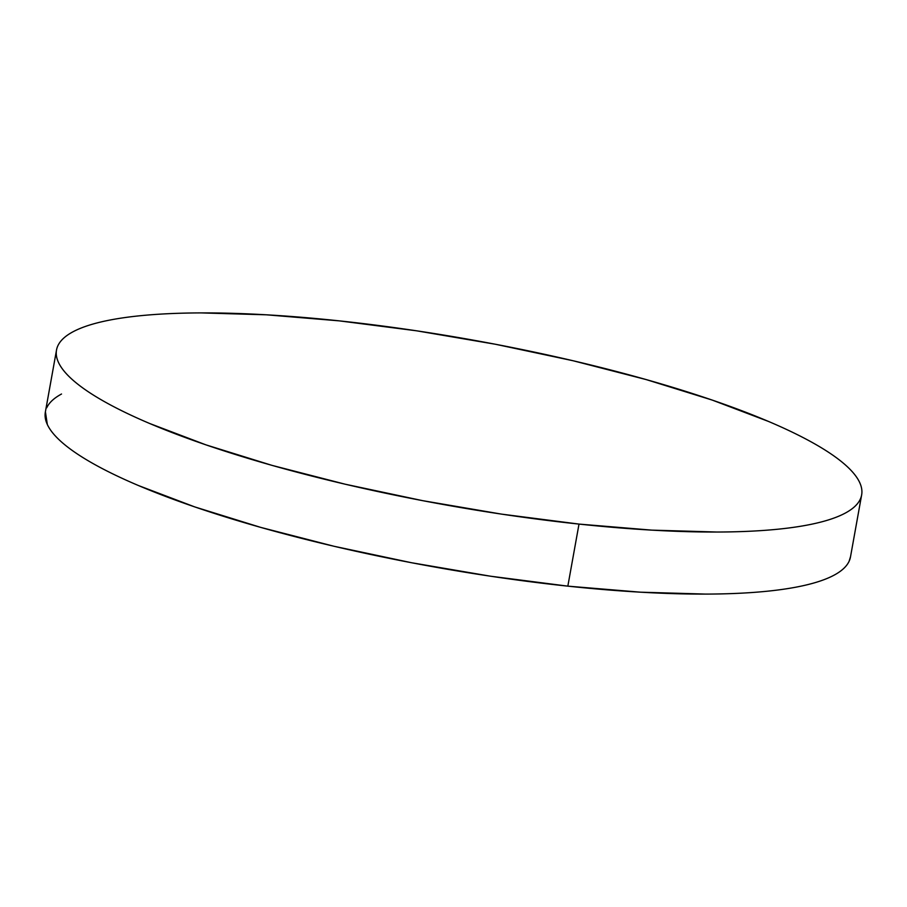 <?xml version="1.0" encoding="UTF-8"?>
<svg xmlns="http://www.w3.org/2000/svg" width="907" height="907" viewBox="0 0 907 907"><rect width="100%" height="100%" fill="white"/><g stroke="black" fill="none" stroke-linecap="round" stroke-linejoin="round"><path stroke-width="1.36" d="M579.006 524.087A409.034 83.535 -169.8 0 1 56.517 350.034A409.034 83.535 -169.8 0 1 339.161 320.851A409.034 83.535 -169.8 0 1 861.65 494.905A409.034 83.535 -169.8 0 1 579.006 524.087L567.839 586.149L579.006 524.087L501.673 514.144L422.707 500.675L345.136 484.202L271.953 465.359L205.946 444.861L149.678 423.501C132.739 416.313 117.944 409.182 105.291 402.107C92.65 395.044 82.39 388.173 74.51 381.496C66.63 374.829 61.302 368.48 58.502 362.46C55.701 356.44 55.497 350.862 57.889 345.726C60.281 340.59 65.213 335.998 72.696 331.951C80.179 327.892 90.065 324.457 102.344 321.645C114.633 318.833 129.089 316.679 145.71 315.217C162.33 313.743 180.799 312.972 201.116 312.904L266.431 314.808L339.161 320.851L416.494 330.794L495.46 344.263L573.031 360.737L646.215 379.591L712.222 400.078L768.49 421.438C785.428 428.626 800.223 435.757 812.876 442.831C825.517 449.895 835.778 456.765 843.657 463.443C851.526 470.109 856.866 476.458 859.666 482.479C862.455 488.499 862.659 494.077 860.278 499.213C857.886 504.349 852.954 508.94 845.471 512.988C837.989 517.047 828.102 520.482 815.812 523.294C803.534 526.117 789.079 528.259 772.458 529.722C755.837 531.196 737.368 531.967 717.052 532.035L651.725 530.13L579.006 524.087M56.517 350.034L45.35 412.095A409.034 83.535 10.2 0 0 567.839 586.149A409.034 83.535 10.2 0 0 850.483 556.966L861.65 494.905M45.407 411.801L47.334 424.521C50.134 430.542 55.474 436.891 63.343 443.557C71.222 450.235 81.483 457.105 94.124 464.169C106.777 471.243 121.572 478.374 138.51 485.562L194.778 506.922L260.785 527.409L333.969 546.263L411.54 562.737L490.506 576.206L567.839 586.149L640.569 592.192L705.884 594.096C726.201 594.028 744.67 593.257 761.29 591.783C777.911 590.321 792.367 588.167 804.656 585.355C816.935 582.543 826.821 579.108 834.304 575.049C841.787 571.002 846.719 566.41 849.111 561.274L850.539 556.637M61.529 394.012C54.046 398.06 49.114 402.651 46.722 407.787"/></g></svg>
